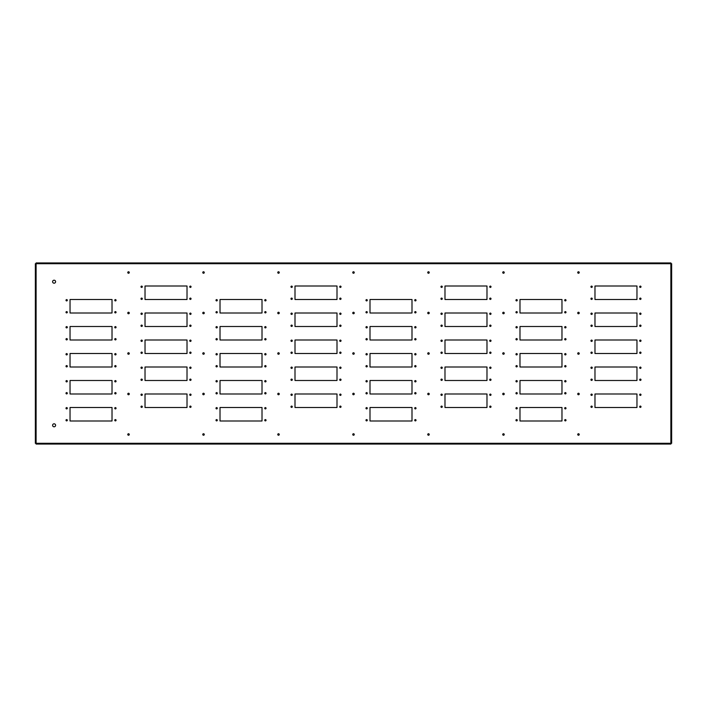<?xml version="1.0" encoding="UTF-8"?>
<svg xmlns="http://www.w3.org/2000/svg" width="707" height="707" viewBox="0 0 707 707"><rect width="100%" height="100%" fill="white"/><g stroke="black" fill="none" stroke-linecap="round" stroke-linejoin="round"><path stroke-width="1.06" d="M639.685 394.745A0.654 0.654 0 0 0 640.339 395.399A0.654 0.654 0 0 0 641.002 394.745A0.654 0.654 0 0 0 640.339 394.091A0.654 0.654 0 0 0 639.685 394.745M639.685 406.746A0.654 0.654 0 0 0 640.339 407.4A0.654 0.654 0 0 0 641.002 406.746A0.654 0.654 0 0 0 640.339 406.092A0.654 0.654 0 0 0 639.685 406.746M590.937 406.746A0.654 0.654 0 0 0 591.6 407.4A0.654 0.654 0 0 0 592.254 406.746A0.654 0.654 0 0 0 591.6 406.092A0.654 0.654 0 0 0 590.937 406.746M590.937 394.745A0.654 0.654 0 0 0 591.6 395.399A0.654 0.654 0 0 0 592.254 394.745A0.654 0.654 0 0 0 591.6 394.091A0.654 0.654 0 0 0 590.937 394.745M489.704 394.745A0.654 0.654 0 0 0 490.358 395.399A0.654 0.654 0 0 0 491.012 394.745A0.654 0.654 0 0 0 490.358 394.091A0.654 0.654 0 0 0 489.704 394.745M489.704 406.746A0.654 0.654 0 0 0 490.358 407.4A0.654 0.654 0 0 0 491.012 406.746A0.654 0.654 0 0 0 490.358 406.092A0.654 0.654 0 0 0 489.704 406.746M440.956 406.746A0.654 0.654 0 0 0 441.619 407.4A0.654 0.654 0 0 0 442.273 406.746A0.654 0.654 0 0 0 441.619 406.092A0.654 0.654 0 0 0 440.956 406.746M440.956 394.745A0.654 0.654 0 0 0 441.619 395.399A0.654 0.654 0 0 0 442.273 394.745A0.654 0.654 0 0 0 441.619 394.091A0.654 0.654 0 0 0 440.956 394.745M339.722 394.745A0.654 0.654 0 0 0 340.376 395.399A0.654 0.654 0 0 0 341.03 394.745A0.654 0.654 0 0 0 340.376 394.091A0.654 0.654 0 0 0 339.722 394.745M339.722 406.746A0.654 0.654 0 0 0 340.376 407.4A0.654 0.654 0 0 0 341.03 406.746A0.654 0.654 0 0 0 340.376 406.092A0.654 0.654 0 0 0 339.722 406.746M290.975 406.746A0.654 0.654 0 0 0 291.629 407.4A0.654 0.654 0 0 0 292.291 406.746A0.654 0.654 0 0 0 291.629 406.092A0.654 0.654 0 0 0 290.975 406.746M290.975 394.745A0.654 0.654 0 0 0 291.629 395.399A0.654 0.654 0 0 0 292.291 394.745A0.654 0.654 0 0 0 291.629 394.091A0.654 0.654 0 0 0 290.975 394.745M639.685 367.746A0.654 0.654 0 0 0 640.339 368.409A0.654 0.654 0 0 0 641.002 367.746A0.654 0.654 0 0 0 640.339 367.092A0.654 0.654 0 0 0 639.685 367.746M639.685 379.747A0.654 0.654 0 0 0 640.339 380.401A0.654 0.654 0 0 0 641.002 379.747A0.654 0.654 0 0 0 640.339 379.093A0.654 0.654 0 0 0 639.685 379.747M590.937 379.747A0.654 0.654 0 0 0 591.6 380.401A0.654 0.654 0 0 0 592.254 379.747A0.654 0.654 0 0 0 591.6 379.093A0.654 0.654 0 0 0 590.937 379.747M590.937 367.746A0.654 0.654 0 0 0 591.6 368.409A0.654 0.654 0 0 0 592.254 367.746A0.654 0.654 0 0 0 591.6 367.092A0.654 0.654 0 0 0 590.937 367.746M489.704 367.746A0.654 0.654 0 0 0 490.358 368.409A0.654 0.654 0 0 0 491.012 367.746A0.654 0.654 0 0 0 490.358 367.092A0.654 0.654 0 0 0 489.704 367.746M489.704 379.747A0.654 0.654 0 0 0 490.358 380.401A0.654 0.654 0 0 0 491.012 379.747A0.654 0.654 0 0 0 490.358 379.093A0.654 0.654 0 0 0 489.704 379.747M440.956 379.747A0.654 0.654 0 0 0 441.619 380.401A0.654 0.654 0 0 0 442.273 379.747A0.654 0.654 0 0 0 441.619 379.093A0.654 0.654 0 0 0 440.956 379.747M440.956 367.746A0.654 0.654 0 0 0 441.619 368.409A0.654 0.654 0 0 0 442.273 367.746A0.654 0.654 0 0 0 441.619 367.092A0.654 0.654 0 0 0 440.956 367.746M339.722 367.746A0.654 0.654 0 0 0 340.376 368.409A0.654 0.654 0 0 0 341.03 367.746A0.654 0.654 0 0 0 340.376 367.092A0.654 0.654 0 0 0 339.722 367.746M339.722 379.747A0.654 0.654 0 0 0 340.376 380.401A0.654 0.654 0 0 0 341.03 379.747A0.654 0.654 0 0 0 340.376 379.093A0.654 0.654 0 0 0 339.722 379.747M290.975 379.747A0.654 0.654 0 0 0 291.629 380.401A0.654 0.654 0 0 0 292.291 379.747A0.654 0.654 0 0 0 291.629 379.093A0.654 0.654 0 0 0 290.975 379.747M290.975 367.746A0.654 0.654 0 0 0 291.629 368.409A0.654 0.654 0 0 0 292.291 367.746A0.654 0.654 0 0 0 291.629 367.092A0.654 0.654 0 0 0 290.975 367.746M639.685 340.747A0.654 0.654 0 0 0 640.339 341.41A0.654 0.654 0 0 0 641.002 340.747A0.654 0.654 0 0 0 640.339 340.094A0.654 0.654 0 0 0 639.685 340.747M639.685 352.749A0.654 0.654 0 0 0 640.339 353.403A0.654 0.654 0 0 0 641.002 352.749A0.654 0.654 0 0 0 640.339 352.095A0.654 0.654 0 0 0 639.685 352.749M590.937 352.749A0.654 0.654 0 0 0 591.6 353.403A0.654 0.654 0 0 0 592.254 352.749A0.654 0.654 0 0 0 591.6 352.095A0.654 0.654 0 0 0 590.937 352.749M590.937 340.747A0.654 0.654 0 0 0 591.6 341.41A0.654 0.654 0 0 0 592.254 340.747A0.654 0.654 0 0 0 591.6 340.094A0.654 0.654 0 0 0 590.937 340.747M489.704 340.747A0.654 0.654 0 0 0 490.358 341.41A0.654 0.654 0 0 0 491.012 340.747A0.654 0.654 0 0 0 490.358 340.094A0.654 0.654 0 0 0 489.704 340.747M489.704 352.749A0.654 0.654 0 0 0 490.358 353.403A0.654 0.654 0 0 0 491.012 352.749A0.654 0.654 0 0 0 490.358 352.095A0.654 0.654 0 0 0 489.704 352.749M440.956 352.749A0.654 0.654 0 0 0 441.619 353.403A0.654 0.654 0 0 0 442.273 352.749A0.654 0.654 0 0 0 441.619 352.095A0.654 0.654 0 0 0 440.956 352.749M440.956 340.747A0.654 0.654 0 0 0 441.619 341.41A0.654 0.654 0 0 0 442.273 340.747A0.654 0.654 0 0 0 441.619 340.094A0.654 0.654 0 0 0 440.956 340.747M339.722 340.747A0.654 0.654 0 0 0 340.376 341.41A0.654 0.654 0 0 0 341.03 340.747A0.654 0.654 0 0 0 340.376 340.094A0.654 0.654 0 0 0 339.722 340.747M339.722 352.749A0.654 0.654 0 0 0 340.376 353.403A0.654 0.654 0 0 0 341.03 352.749A0.654 0.654 0 0 0 340.376 352.095A0.654 0.654 0 0 0 339.722 352.749M290.975 352.749A0.654 0.654 0 0 0 291.629 353.403A0.654 0.654 0 0 0 292.291 352.749A0.654 0.654 0 0 0 291.629 352.095A0.654 0.654 0 0 0 290.975 352.749M290.975 340.747A0.654 0.654 0 0 0 291.629 341.41A0.654 0.654 0 0 0 292.291 340.747A0.654 0.654 0 0 0 291.629 340.094A0.654 0.654 0 0 0 290.975 340.747M639.685 313.758A0.654 0.654 0 0 0 640.339 314.412A0.654 0.654 0 0 0 641.002 313.758A0.654 0.654 0 0 0 640.339 313.095A0.654 0.654 0 0 0 639.685 313.758M639.685 325.75A0.654 0.654 0 0 0 640.339 326.413A0.654 0.654 0 0 0 641.002 325.75A0.654 0.654 0 0 0 640.339 325.096A0.654 0.654 0 0 0 639.685 325.75M590.937 325.75A0.654 0.654 0 0 0 591.6 326.413A0.654 0.654 0 0 0 592.254 325.75A0.654 0.654 0 0 0 591.6 325.096A0.654 0.654 0 0 0 590.937 325.75M590.937 313.758A0.654 0.654 0 0 0 591.6 314.412A0.654 0.654 0 0 0 592.254 313.758A0.654 0.654 0 0 0 591.6 313.095A0.654 0.654 0 0 0 590.937 313.758M489.704 313.758A0.654 0.654 0 0 0 490.358 314.412A0.654 0.654 0 0 0 491.012 313.758A0.654 0.654 0 0 0 490.358 313.095A0.654 0.654 0 0 0 489.704 313.758M489.704 325.75A0.654 0.654 0 0 0 490.358 326.413A0.654 0.654 0 0 0 491.012 325.75A0.654 0.654 0 0 0 490.358 325.096A0.654 0.654 0 0 0 489.704 325.75M440.956 325.75A0.654 0.654 0 0 0 441.619 326.413A0.654 0.654 0 0 0 442.273 325.75A0.654 0.654 0 0 0 441.619 325.096A0.654 0.654 0 0 0 440.956 325.75M440.956 313.758A0.654 0.654 0 0 0 441.619 314.412A0.654 0.654 0 0 0 442.273 313.758A0.654 0.654 0 0 0 441.619 313.095A0.654 0.654 0 0 0 440.956 313.758M339.722 313.758A0.654 0.654 0 0 0 340.376 314.412A0.654 0.654 0 0 0 341.03 313.758A0.654 0.654 0 0 0 340.376 313.095A0.654 0.654 0 0 0 339.722 313.758M339.722 325.75A0.654 0.654 0 0 0 340.376 326.413A0.654 0.654 0 0 0 341.03 325.75A0.654 0.654 0 0 0 340.376 325.096A0.654 0.654 0 0 0 339.722 325.75M290.975 325.75A0.654 0.654 0 0 0 291.629 326.413A0.654 0.654 0 0 0 292.291 325.75A0.654 0.654 0 0 0 291.629 325.096A0.654 0.654 0 0 0 290.975 325.75M290.975 313.758A0.654 0.654 0 0 0 291.629 314.412A0.654 0.654 0 0 0 292.291 313.758A0.654 0.654 0 0 0 291.629 313.095A0.654 0.654 0 0 0 290.975 313.758M189.741 394.745A0.654 0.654 0 0 0 190.395 395.399A0.654 0.654 0 0 0 191.049 394.745A0.654 0.654 0 0 0 190.395 394.091A0.654 0.654 0 0 0 189.741 394.745M189.741 406.746A0.654 0.654 0 0 0 190.395 407.4A0.654 0.654 0 0 0 191.049 406.746A0.654 0.654 0 0 0 190.395 406.092A0.654 0.654 0 0 0 189.741 406.746M140.993 406.746A0.654 0.654 0 0 0 141.647 407.4A0.654 0.654 0 0 0 142.31 406.746A0.654 0.654 0 0 0 141.647 406.092A0.654 0.654 0 0 0 140.993 406.746M140.993 394.745A0.654 0.654 0 0 0 141.647 395.399A0.654 0.654 0 0 0 142.31 394.745A0.654 0.654 0 0 0 141.647 394.091A0.654 0.654 0 0 0 140.993 394.745M189.741 367.746A0.654 0.654 0 0 0 190.395 368.409A0.654 0.654 0 0 0 191.049 367.746A0.654 0.654 0 0 0 190.395 367.092A0.654 0.654 0 0 0 189.741 367.746M189.741 379.747A0.654 0.654 0 0 0 190.395 380.401A0.654 0.654 0 0 0 191.049 379.747A0.654 0.654 0 0 0 190.395 379.093A0.654 0.654 0 0 0 189.741 379.747M140.993 379.747A0.654 0.654 0 0 0 141.647 380.401A0.654 0.654 0 0 0 142.31 379.747A0.654 0.654 0 0 0 141.647 379.093A0.654 0.654 0 0 0 140.993 379.747M140.993 367.746A0.654 0.654 0 0 0 141.647 368.409A0.654 0.654 0 0 0 142.31 367.746A0.654 0.654 0 0 0 141.647 367.092A0.654 0.654 0 0 0 140.993 367.746M189.741 340.747A0.654 0.654 0 0 0 190.395 341.41A0.654 0.654 0 0 0 191.049 340.747A0.654 0.654 0 0 0 190.395 340.094A0.654 0.654 0 0 0 189.741 340.747M189.741 352.749A0.654 0.654 0 0 0 190.395 353.403A0.654 0.654 0 0 0 191.049 352.749A0.654 0.654 0 0 0 190.395 352.095A0.654 0.654 0 0 0 189.741 352.749M140.993 352.749A0.654 0.654 0 0 0 141.647 353.403A0.654 0.654 0 0 0 142.31 352.749A0.654 0.654 0 0 0 141.647 352.095A0.654 0.654 0 0 0 140.993 352.749M140.993 340.747A0.654 0.654 0 0 0 141.647 341.41A0.654 0.654 0 0 0 142.31 340.747A0.654 0.654 0 0 0 141.647 340.094A0.654 0.654 0 0 0 140.993 340.747M189.741 313.758A0.654 0.654 0 0 0 190.395 314.412A0.654 0.654 0 0 0 191.049 313.758A0.654 0.654 0 0 0 190.395 313.095A0.654 0.654 0 0 0 189.741 313.758M189.741 325.75A0.654 0.654 0 0 0 190.395 326.413A0.654 0.654 0 0 0 191.049 325.75A0.654 0.654 0 0 0 190.395 325.096A0.654 0.654 0 0 0 189.741 325.75M140.993 325.75A0.654 0.654 0 0 0 141.647 326.413A0.654 0.654 0 0 0 142.31 325.75A0.654 0.654 0 0 0 141.647 325.096A0.654 0.654 0 0 0 140.993 325.75M140.993 313.758A0.654 0.654 0 0 0 141.647 314.412A0.654 0.654 0 0 0 142.31 313.758A0.654 0.654 0 0 0 141.647 313.095A0.654 0.654 0 0 0 140.993 313.758M564.69 420.241A0.654 0.654 0 0 0 565.353 420.895A0.654 0.654 0 0 0 566.007 420.241A0.654 0.654 0 0 0 565.353 419.587A0.654 0.654 0 0 0 564.69 420.241M564.69 393.242A0.654 0.654 0 0 0 565.353 393.905A0.654 0.654 0 0 0 566.007 393.242A0.654 0.654 0 0 0 565.353 392.588A0.654 0.654 0 0 0 564.69 393.242M564.69 366.253A0.654 0.654 0 0 0 565.353 366.906A0.654 0.654 0 0 0 566.007 366.253A0.654 0.654 0 0 0 565.353 365.59A0.654 0.654 0 0 0 564.69 366.253M564.69 339.254A0.654 0.654 0 0 0 565.353 339.908A0.654 0.654 0 0 0 566.007 339.254A0.654 0.654 0 0 0 565.353 338.591A0.654 0.654 0 0 0 564.69 339.254M515.951 420.241A0.654 0.654 0 0 0 516.605 420.895A0.654 0.654 0 0 0 517.259 420.241A0.654 0.654 0 0 0 516.605 419.587A0.654 0.654 0 0 0 515.951 420.241M515.951 393.242A0.654 0.654 0 0 0 516.605 393.905A0.654 0.654 0 0 0 517.259 393.242A0.654 0.654 0 0 0 516.605 392.588A0.654 0.654 0 0 0 515.951 393.242M515.951 366.253A0.654 0.654 0 0 0 516.605 366.906A0.654 0.654 0 0 0 517.259 366.253A0.654 0.654 0 0 0 516.605 365.59A0.654 0.654 0 0 0 515.951 366.253M515.951 339.254A0.654 0.654 0 0 0 516.605 339.908A0.654 0.654 0 0 0 517.259 339.254A0.654 0.654 0 0 0 516.605 338.591A0.654 0.654 0 0 0 515.951 339.254M515.951 408.239A0.654 0.654 0 0 0 516.605 408.902A0.654 0.654 0 0 0 517.259 408.239A0.654 0.654 0 0 0 516.605 407.586A0.654 0.654 0 0 0 515.951 408.239M515.951 381.25A0.654 0.654 0 0 0 516.605 381.904A0.654 0.654 0 0 0 517.259 381.25A0.654 0.654 0 0 0 516.605 380.587A0.654 0.654 0 0 0 515.951 381.25M515.951 354.251A0.654 0.654 0 0 0 516.605 354.905A0.654 0.654 0 0 0 517.259 354.251A0.654 0.654 0 0 0 516.605 353.597A0.654 0.654 0 0 0 515.951 354.251M515.951 327.253A0.654 0.654 0 0 0 516.605 327.907A0.654 0.654 0 0 0 517.259 327.253A0.654 0.654 0 0 0 516.605 326.599A0.654 0.654 0 0 0 515.951 327.253M414.709 408.239A0.654 0.654 0 0 0 415.371 408.902A0.654 0.654 0 0 0 416.025 408.239A0.654 0.654 0 0 0 415.371 407.586A0.654 0.654 0 0 0 414.709 408.239M414.709 381.25A0.654 0.654 0 0 0 415.371 381.904A0.654 0.654 0 0 0 416.025 381.25A0.654 0.654 0 0 0 415.371 380.587A0.654 0.654 0 0 0 414.709 381.25M414.709 354.251A0.654 0.654 0 0 0 415.371 354.905A0.654 0.654 0 0 0 416.025 354.251A0.654 0.654 0 0 0 415.371 353.597A0.654 0.654 0 0 0 414.709 354.251M414.709 327.253A0.654 0.654 0 0 0 415.371 327.907A0.654 0.654 0 0 0 416.025 327.253A0.654 0.654 0 0 0 415.371 326.599A0.654 0.654 0 0 0 414.709 327.253M414.709 420.241A0.654 0.654 0 0 0 415.371 420.895A0.654 0.654 0 0 0 416.025 420.241A0.654 0.654 0 0 0 415.371 419.587A0.654 0.654 0 0 0 414.709 420.241M414.709 393.242A0.654 0.654 0 0 0 415.371 393.905A0.654 0.654 0 0 0 416.025 393.242A0.654 0.654 0 0 0 415.371 392.588A0.654 0.654 0 0 0 414.709 393.242M414.709 366.253A0.654 0.654 0 0 0 415.371 366.906A0.654 0.654 0 0 0 416.025 366.253A0.654 0.654 0 0 0 415.371 365.59A0.654 0.654 0 0 0 414.709 366.253M414.709 339.254A0.654 0.654 0 0 0 415.371 339.908A0.654 0.654 0 0 0 416.025 339.254A0.654 0.654 0 0 0 415.371 338.591A0.654 0.654 0 0 0 414.709 339.254M365.97 420.241A0.654 0.654 0 0 0 366.624 420.895A0.654 0.654 0 0 0 367.278 420.241A0.654 0.654 0 0 0 366.624 419.587A0.654 0.654 0 0 0 365.97 420.241M365.97 393.242A0.654 0.654 0 0 0 366.624 393.905A0.654 0.654 0 0 0 367.278 393.242A0.654 0.654 0 0 0 366.624 392.588A0.654 0.654 0 0 0 365.97 393.242M365.97 366.253A0.654 0.654 0 0 0 366.624 366.906A0.654 0.654 0 0 0 367.278 366.253A0.654 0.654 0 0 0 366.624 365.59A0.654 0.654 0 0 0 365.97 366.253M365.97 339.254A0.654 0.654 0 0 0 366.624 339.908A0.654 0.654 0 0 0 367.278 339.254A0.654 0.654 0 0 0 366.624 338.591A0.654 0.654 0 0 0 365.97 339.254M365.97 408.239A0.654 0.654 0 0 0 366.624 408.902A0.654 0.654 0 0 0 367.278 408.239A0.654 0.654 0 0 0 366.624 407.586A0.654 0.654 0 0 0 365.97 408.239M365.97 381.25A0.654 0.654 0 0 0 366.624 381.904A0.654 0.654 0 0 0 367.278 381.25A0.654 0.654 0 0 0 366.624 380.587A0.654 0.654 0 0 0 365.97 381.25M365.97 354.251A0.654 0.654 0 0 0 366.624 354.905A0.654 0.654 0 0 0 367.278 354.251A0.654 0.654 0 0 0 366.624 353.597A0.654 0.654 0 0 0 365.97 354.251M365.97 327.253A0.654 0.654 0 0 0 366.624 327.907A0.654 0.654 0 0 0 367.278 327.253A0.654 0.654 0 0 0 366.624 326.599A0.654 0.654 0 0 0 365.97 327.253M264.727 408.239A0.654 0.654 0 0 0 265.381 408.902A0.654 0.654 0 0 0 266.044 408.239A0.654 0.654 0 0 0 265.381 407.586A0.654 0.654 0 0 0 264.727 408.239M264.727 381.25A0.654 0.654 0 0 0 265.381 381.904A0.654 0.654 0 0 0 266.044 381.25A0.654 0.654 0 0 0 265.381 380.587A0.654 0.654 0 0 0 264.727 381.25M264.727 354.251A0.654 0.654 0 0 0 265.381 354.905A0.654 0.654 0 0 0 266.044 354.251A0.654 0.654 0 0 0 265.381 353.597A0.654 0.654 0 0 0 264.727 354.251M264.727 327.253A0.654 0.654 0 0 0 265.381 327.907A0.654 0.654 0 0 0 266.044 327.253A0.654 0.654 0 0 0 265.381 326.599A0.654 0.654 0 0 0 264.727 327.253M264.727 420.241A0.654 0.654 0 0 0 265.381 420.895A0.654 0.654 0 0 0 266.044 420.241A0.654 0.654 0 0 0 265.381 419.587A0.654 0.654 0 0 0 264.727 420.241M264.727 393.242A0.654 0.654 0 0 0 265.381 393.905A0.654 0.654 0 0 0 266.044 393.242A0.654 0.654 0 0 0 265.381 392.588A0.654 0.654 0 0 0 264.727 393.242M264.727 366.253A0.654 0.654 0 0 0 265.381 366.906A0.654 0.654 0 0 0 266.044 366.253A0.654 0.654 0 0 0 265.381 365.59A0.654 0.654 0 0 0 264.727 366.253M264.727 339.254A0.654 0.654 0 0 0 265.381 339.908A0.654 0.654 0 0 0 266.044 339.254A0.654 0.654 0 0 0 265.381 338.591A0.654 0.654 0 0 0 264.727 339.254M215.989 420.241A0.654 0.654 0 0 0 216.642 420.895A0.654 0.654 0 0 0 217.296 420.241A0.654 0.654 0 0 0 216.642 419.587A0.654 0.654 0 0 0 215.989 420.241M215.989 393.242A0.654 0.654 0 0 0 216.642 393.905A0.654 0.654 0 0 0 217.296 393.242A0.654 0.654 0 0 0 216.642 392.588A0.654 0.654 0 0 0 215.989 393.242M215.989 366.253A0.654 0.654 0 0 0 216.642 366.906A0.654 0.654 0 0 0 217.296 366.253A0.654 0.654 0 0 0 216.642 365.59A0.654 0.654 0 0 0 215.989 366.253M215.989 339.254A0.654 0.654 0 0 0 216.642 339.908A0.654 0.654 0 0 0 217.296 339.254A0.654 0.654 0 0 0 216.642 338.591A0.654 0.654 0 0 0 215.989 339.254M215.989 408.239A0.654 0.654 0 0 0 216.642 408.902A0.654 0.654 0 0 0 217.296 408.239A0.654 0.654 0 0 0 216.642 407.586A0.654 0.654 0 0 0 215.989 408.239M215.989 381.25A0.654 0.654 0 0 0 216.642 381.904A0.654 0.654 0 0 0 217.296 381.25A0.654 0.654 0 0 0 216.642 380.587A0.654 0.654 0 0 0 215.989 381.25M215.989 354.251A0.654 0.654 0 0 0 216.642 354.905A0.654 0.654 0 0 0 217.296 354.251A0.654 0.654 0 0 0 216.642 353.597A0.654 0.654 0 0 0 215.989 354.251M215.989 327.253A0.654 0.654 0 0 0 216.642 327.907A0.654 0.654 0 0 0 217.296 327.253A0.654 0.654 0 0 0 216.642 326.599A0.654 0.654 0 0 0 215.989 327.253M114.746 408.239A0.654 0.654 0 0 0 115.4 408.902A0.654 0.654 0 0 0 116.063 408.239A0.654 0.654 0 0 0 115.4 407.586A0.654 0.654 0 0 0 114.746 408.239M114.746 381.25A0.654 0.654 0 0 0 115.4 381.904A0.654 0.654 0 0 0 116.063 381.25A0.654 0.654 0 0 0 115.4 380.587A0.654 0.654 0 0 0 114.746 381.25M114.746 354.251A0.654 0.654 0 0 0 115.4 354.905A0.654 0.654 0 0 0 116.063 354.251A0.654 0.654 0 0 0 115.4 353.597A0.654 0.654 0 0 0 114.746 354.251M114.746 327.253A0.654 0.654 0 0 0 115.4 327.907A0.654 0.654 0 0 0 116.063 327.253A0.654 0.654 0 0 0 115.4 326.599A0.654 0.654 0 0 0 114.746 327.253M114.746 420.241A0.654 0.654 0 0 0 115.4 420.895A0.654 0.654 0 0 0 116.063 420.241A0.654 0.654 0 0 0 115.4 419.587A0.654 0.654 0 0 0 114.746 420.241M114.746 393.242A0.654 0.654 0 0 0 115.4 393.905A0.654 0.654 0 0 0 116.063 393.242A0.654 0.654 0 0 0 115.4 392.588A0.654 0.654 0 0 0 114.746 393.242M114.746 366.253A0.654 0.654 0 0 0 115.4 366.906A0.654 0.654 0 0 0 116.063 366.253A0.654 0.654 0 0 0 115.4 365.59A0.654 0.654 0 0 0 114.746 366.253M114.746 339.254A0.654 0.654 0 0 0 115.4 339.908A0.654 0.654 0 0 0 116.063 339.254A0.654 0.654 0 0 0 115.4 338.591A0.654 0.654 0 0 0 114.746 339.254M65.998 420.241A0.654 0.654 0 0 0 66.661 420.895A0.654 0.654 0 0 0 67.315 420.241A0.654 0.654 0 0 0 66.661 419.587A0.654 0.654 0 0 0 65.998 420.241M65.998 393.242A0.654 0.654 0 0 0 66.661 393.905A0.654 0.654 0 0 0 67.315 393.242A0.654 0.654 0 0 0 66.661 392.588A0.654 0.654 0 0 0 65.998 393.242M65.998 366.253A0.654 0.654 0 0 0 66.661 366.906A0.654 0.654 0 0 0 67.315 366.253A0.654 0.654 0 0 0 66.661 365.59A0.654 0.654 0 0 0 65.998 366.253M65.998 339.254A0.654 0.654 0 0 0 66.661 339.908A0.654 0.654 0 0 0 67.315 339.254A0.654 0.654 0 0 0 66.661 338.591A0.654 0.654 0 0 0 65.998 339.254M65.998 408.239A0.654 0.654 0 0 0 66.661 408.902A0.654 0.654 0 0 0 67.315 408.239A0.654 0.654 0 0 0 66.661 407.586A0.654 0.654 0 0 0 65.998 408.239M65.998 381.25A0.654 0.654 0 0 0 66.661 381.904A0.654 0.654 0 0 0 67.315 381.25A0.654 0.654 0 0 0 66.661 380.587A0.654 0.654 0 0 0 65.998 381.25M65.998 354.251A0.654 0.654 0 0 0 66.661 354.905A0.654 0.654 0 0 0 67.315 354.251A0.654 0.654 0 0 0 66.661 353.597A0.654 0.654 0 0 0 65.998 354.251M65.998 327.253A0.654 0.654 0 0 0 66.661 327.907A0.654 0.654 0 0 0 67.315 327.253A0.654 0.654 0 0 0 66.661 326.599A0.654 0.654 0 0 0 65.998 327.253M564.69 408.239A0.654 0.654 0 0 0 565.353 408.902A0.654 0.654 0 0 0 566.007 408.239A0.654 0.654 0 0 0 565.353 407.586A0.654 0.654 0 0 0 564.69 408.239M564.69 381.25A0.654 0.654 0 0 0 565.353 381.904A0.654 0.654 0 0 0 566.007 381.25A0.654 0.654 0 0 0 565.353 380.587A0.654 0.654 0 0 0 564.69 381.25M564.69 354.251A0.654 0.654 0 0 0 565.353 354.905A0.654 0.654 0 0 0 566.007 354.251A0.654 0.654 0 0 0 565.353 353.597A0.654 0.654 0 0 0 564.69 354.251M564.69 327.253A0.654 0.654 0 0 0 565.353 327.907A0.654 0.654 0 0 0 566.007 327.253A0.654 0.654 0 0 0 565.353 326.599A0.654 0.654 0 0 0 564.69 327.253M639.685 286.759A0.654 0.654 0 0 0 640.339 287.413A0.654 0.654 0 0 0 641.002 286.759A0.654 0.654 0 0 0 640.339 286.105A0.654 0.654 0 0 0 639.685 286.759M639.685 298.761A0.654 0.654 0 0 0 640.339 299.415A0.654 0.654 0 0 0 641.002 298.761A0.654 0.654 0 0 0 640.339 298.098A0.654 0.654 0 0 0 639.685 298.761M590.937 298.761A0.654 0.654 0 0 0 591.6 299.415A0.654 0.654 0 0 0 592.254 298.761A0.654 0.654 0 0 0 591.6 298.098A0.654 0.654 0 0 0 590.937 298.761M590.937 286.759A0.654 0.654 0 0 0 591.6 287.413A0.654 0.654 0 0 0 592.254 286.759A0.654 0.654 0 0 0 591.6 286.105A0.654 0.654 0 0 0 590.937 286.759M489.704 286.759A0.654 0.654 0 0 0 490.358 287.413A0.654 0.654 0 0 0 491.012 286.759A0.654 0.654 0 0 0 490.358 286.105A0.654 0.654 0 0 0 489.704 286.759M489.704 298.761A0.654 0.654 0 0 0 490.358 299.415A0.654 0.654 0 0 0 491.012 298.761A0.654 0.654 0 0 0 490.358 298.098A0.654 0.654 0 0 0 489.704 298.761M440.956 298.761A0.654 0.654 0 0 0 441.619 299.415A0.654 0.654 0 0 0 442.273 298.761A0.654 0.654 0 0 0 441.619 298.098A0.654 0.654 0 0 0 440.956 298.761M440.956 286.759A0.654 0.654 0 0 0 441.619 287.413A0.654 0.654 0 0 0 442.273 286.759A0.654 0.654 0 0 0 441.619 286.105A0.654 0.654 0 0 0 440.956 286.759M339.722 286.759A0.654 0.654 0 0 0 340.376 287.413A0.654 0.654 0 0 0 341.03 286.759A0.654 0.654 0 0 0 340.376 286.105A0.654 0.654 0 0 0 339.722 286.759M339.722 298.761A0.654 0.654 0 0 0 340.376 299.415A0.654 0.654 0 0 0 341.03 298.761A0.654 0.654 0 0 0 340.376 298.098A0.654 0.654 0 0 0 339.722 298.761M290.975 298.761A0.654 0.654 0 0 0 291.629 299.415A0.654 0.654 0 0 0 292.291 298.761A0.654 0.654 0 0 0 291.629 298.098A0.654 0.654 0 0 0 290.975 298.761M290.975 286.759A0.654 0.654 0 0 0 291.629 287.413A0.654 0.654 0 0 0 292.291 286.759A0.654 0.654 0 0 0 291.629 286.105A0.654 0.654 0 0 0 290.975 286.759M189.741 286.759A0.654 0.654 0 0 0 190.395 287.413A0.654 0.654 0 0 0 191.049 286.759A0.654 0.654 0 0 0 190.395 286.105A0.654 0.654 0 0 0 189.741 286.759M189.741 298.761A0.654 0.654 0 0 0 190.395 299.415A0.654 0.654 0 0 0 191.049 298.761A0.654 0.654 0 0 0 190.395 298.098A0.654 0.654 0 0 0 189.741 298.761M140.993 298.761A0.654 0.654 0 0 0 141.647 299.415A0.654 0.654 0 0 0 142.31 298.761A0.654 0.654 0 0 0 141.647 298.098A0.654 0.654 0 0 0 140.993 298.761M140.993 286.759A0.654 0.654 0 0 0 141.647 287.413A0.654 0.654 0 0 0 142.31 286.759A0.654 0.654 0 0 0 141.647 286.105A0.654 0.654 0 0 0 140.993 286.759M564.69 300.254A0.654 0.654 0 0 0 565.353 300.908A0.654 0.654 0 0 0 566.007 300.254A0.654 0.654 0 0 0 565.353 299.6A0.654 0.654 0 0 0 564.69 300.254M564.69 312.255A0.654 0.654 0 0 0 565.353 312.909A0.654 0.654 0 0 0 566.007 312.255A0.654 0.654 0 0 0 565.353 311.601A0.654 0.654 0 0 0 564.69 312.255M515.951 312.255A0.654 0.654 0 0 0 516.605 312.909A0.654 0.654 0 0 0 517.259 312.255A0.654 0.654 0 0 0 516.605 311.601A0.654 0.654 0 0 0 515.951 312.255M515.951 300.254A0.654 0.654 0 0 0 516.605 300.908A0.654 0.654 0 0 0 517.259 300.254A0.654 0.654 0 0 0 516.605 299.6A0.654 0.654 0 0 0 515.951 300.254M414.709 300.254A0.654 0.654 0 0 0 415.371 300.908A0.654 0.654 0 0 0 416.025 300.254A0.654 0.654 0 0 0 415.371 299.6A0.654 0.654 0 0 0 414.709 300.254M414.709 312.255A0.654 0.654 0 0 0 415.371 312.909A0.654 0.654 0 0 0 416.025 312.255A0.654 0.654 0 0 0 415.371 311.601A0.654 0.654 0 0 0 414.709 312.255M365.97 312.255A0.654 0.654 0 0 0 366.624 312.909A0.654 0.654 0 0 0 367.278 312.255A0.654 0.654 0 0 0 366.624 311.601A0.654 0.654 0 0 0 365.97 312.255M365.97 300.254A0.654 0.654 0 0 0 366.624 300.908A0.654 0.654 0 0 0 367.278 300.254A0.654 0.654 0 0 0 366.624 299.6A0.654 0.654 0 0 0 365.97 300.254M264.727 300.254A0.654 0.654 0 0 0 265.381 300.908A0.654 0.654 0 0 0 266.044 300.254A0.654 0.654 0 0 0 265.381 299.6A0.654 0.654 0 0 0 264.727 300.254M264.727 312.255A0.654 0.654 0 0 0 265.381 312.909A0.654 0.654 0 0 0 266.044 312.255A0.654 0.654 0 0 0 265.381 311.601A0.654 0.654 0 0 0 264.727 312.255M215.989 312.255A0.654 0.654 0 0 0 216.642 312.909A0.654 0.654 0 0 0 217.296 312.255A0.654 0.654 0 0 0 216.642 311.601A0.654 0.654 0 0 0 215.989 312.255M215.989 300.254A0.654 0.654 0 0 0 216.642 300.908A0.654 0.654 0 0 0 217.296 300.254A0.654 0.654 0 0 0 216.642 299.6A0.654 0.654 0 0 0 215.989 300.254M114.746 300.254A0.654 0.654 0 0 0 115.4 300.908A0.654 0.654 0 0 0 116.063 300.254A0.654 0.654 0 0 0 115.4 299.6A0.654 0.654 0 0 0 114.746 300.254M114.746 312.255A0.654 0.654 0 0 0 115.4 312.909A0.654 0.654 0 0 0 116.063 312.255A0.654 0.654 0 0 0 115.4 311.601A0.654 0.654 0 0 0 114.746 312.255M65.998 312.255A0.654 0.654 0 0 0 66.661 312.909A0.654 0.654 0 0 0 67.315 312.255A0.654 0.654 0 0 0 66.661 311.601A0.654 0.654 0 0 0 65.998 312.255M65.998 300.254A0.654 0.654 0 0 0 66.661 300.908A0.654 0.654 0 0 0 67.315 300.254A0.654 0.654 0 0 0 66.661 299.6A0.654 0.654 0 0 0 65.998 300.254M502.73 434.487A0.751 0.751 0 0 0 503.481 435.238A0.751 0.751 0 0 0 504.232 434.487A0.751 0.751 0 0 0 503.481 433.745A0.751 0.751 0 0 0 502.73 434.487M502.73 393.993A0.751 0.751 0 0 0 503.481 394.745A0.751 0.751 0 0 0 504.232 393.993A0.751 0.751 0 0 0 503.481 393.242A0.751 0.751 0 0 0 502.73 393.993M502.73 353.5A0.751 0.751 0 0 0 503.481 354.251A0.751 0.751 0 0 0 504.232 353.5A0.751 0.751 0 0 0 503.481 352.749A0.751 0.751 0 0 0 502.73 353.5M502.73 313.007A0.751 0.751 0 0 0 503.481 313.758A0.751 0.751 0 0 0 504.232 313.007A0.751 0.751 0 0 0 503.481 312.255A0.751 0.751 0 0 0 502.73 313.007M427.744 434.487A0.751 0.751 0 0 0 428.495 435.238A0.751 0.751 0 0 0 429.237 434.487A0.751 0.751 0 0 0 428.495 433.745A0.751 0.751 0 0 0 427.744 434.487M427.744 393.993A0.751 0.751 0 0 0 428.495 394.745A0.751 0.751 0 0 0 429.237 393.993A0.751 0.751 0 0 0 428.495 393.242A0.751 0.751 0 0 0 427.744 393.993M427.744 353.5A0.751 0.751 0 0 0 428.495 354.251A0.751 0.751 0 0 0 429.237 353.5A0.751 0.751 0 0 0 428.495 352.749A0.751 0.751 0 0 0 427.744 353.5M427.744 313.007A0.751 0.751 0 0 0 428.495 313.758A0.751 0.751 0 0 0 429.237 313.007A0.751 0.751 0 0 0 428.495 312.255A0.751 0.751 0 0 0 427.744 313.007M352.749 434.487A0.751 0.751 0 0 0 353.5 435.238A0.751 0.751 0 0 0 354.251 434.487A0.751 0.751 0 0 0 353.5 433.745A0.751 0.751 0 0 0 352.749 434.487M352.749 393.993A0.751 0.751 0 0 0 353.5 394.745A0.751 0.751 0 0 0 354.251 393.993A0.751 0.751 0 0 0 353.5 393.242A0.751 0.751 0 0 0 352.749 393.993M352.749 353.5A0.751 0.751 0 0 0 353.5 354.251A0.751 0.751 0 0 0 354.251 353.5A0.751 0.751 0 0 0 353.5 352.749A0.751 0.751 0 0 0 352.749 353.5M352.749 313.007A0.751 0.751 0 0 0 353.5 313.758A0.751 0.751 0 0 0 354.251 313.007A0.751 0.751 0 0 0 353.5 312.255A0.751 0.751 0 0 0 352.749 313.007M277.763 434.487A0.751 0.751 0 0 0 278.505 435.238A0.751 0.751 0 0 0 279.256 434.487A0.751 0.751 0 0 0 278.505 433.745A0.751 0.751 0 0 0 277.763 434.487M277.763 393.993A0.751 0.751 0 0 0 278.505 394.745A0.751 0.751 0 0 0 279.256 393.993A0.751 0.751 0 0 0 278.505 393.242A0.751 0.751 0 0 0 277.763 393.993M277.763 353.5A0.751 0.751 0 0 0 278.505 354.251A0.751 0.751 0 0 0 279.256 353.5A0.751 0.751 0 0 0 278.505 352.749A0.751 0.751 0 0 0 277.763 353.5M277.763 313.007A0.751 0.751 0 0 0 278.505 313.758A0.751 0.751 0 0 0 279.256 313.007A0.751 0.751 0 0 0 278.505 312.255A0.751 0.751 0 0 0 277.763 313.007M202.768 434.487A0.751 0.751 0 0 0 203.519 435.238A0.751 0.751 0 0 0 204.27 434.487A0.751 0.751 0 0 0 203.519 433.745A0.751 0.751 0 0 0 202.768 434.487M202.768 393.993A0.751 0.751 0 0 0 203.519 394.745A0.751 0.751 0 0 0 204.27 393.993A0.751 0.751 0 0 0 203.519 393.242A0.751 0.751 0 0 0 202.768 393.993M202.768 353.5A0.751 0.751 0 0 0 203.519 354.251A0.751 0.751 0 0 0 204.27 353.5A0.751 0.751 0 0 0 203.519 352.749A0.751 0.751 0 0 0 202.768 353.5M202.768 313.007A0.751 0.751 0 0 0 203.519 313.758A0.751 0.751 0 0 0 204.27 313.007A0.751 0.751 0 0 0 203.519 312.255A0.751 0.751 0 0 0 202.768 313.007M127.773 434.487A0.751 0.751 0 0 0 128.524 435.238A0.751 0.751 0 0 0 129.275 434.487A0.751 0.751 0 0 0 128.524 433.745A0.751 0.751 0 0 0 127.773 434.487M127.773 393.993A0.751 0.751 0 0 0 128.524 394.745A0.751 0.751 0 0 0 129.275 393.993A0.751 0.751 0 0 0 128.524 393.242A0.751 0.751 0 0 0 127.773 393.993M127.773 353.5A0.751 0.751 0 0 0 128.524 354.251A0.751 0.751 0 0 0 129.275 353.5A0.751 0.751 0 0 0 128.524 352.749A0.751 0.751 0 0 0 127.773 353.5M127.773 313.007A0.751 0.751 0 0 0 128.524 313.758A0.751 0.751 0 0 0 129.275 313.007A0.751 0.751 0 0 0 128.524 312.255A0.751 0.751 0 0 0 127.773 313.007M577.725 434.487A0.751 0.751 0 0 0 578.476 435.238A0.751 0.751 0 0 0 579.227 434.487A0.751 0.751 0 0 0 578.476 433.745A0.751 0.751 0 0 0 577.725 434.487M577.725 393.993A0.751 0.751 0 0 0 578.476 394.745A0.751 0.751 0 0 0 579.227 393.993A0.751 0.751 0 0 0 578.476 393.242A0.751 0.751 0 0 0 577.725 393.993M577.725 353.5A0.751 0.751 0 0 0 578.476 354.251A0.751 0.751 0 0 0 579.227 353.5A0.751 0.751 0 0 0 578.476 352.749A0.751 0.751 0 0 0 577.725 353.5M577.725 313.007A0.751 0.751 0 0 0 578.476 313.758A0.751 0.751 0 0 0 579.227 313.007A0.751 0.751 0 0 0 578.476 312.255A0.751 0.751 0 0 0 577.725 313.007M577.725 272.513A0.751 0.751 0 0 0 578.476 273.255A0.751 0.751 0 0 0 579.227 272.513A0.751 0.751 0 0 0 578.476 271.762A0.751 0.751 0 0 0 577.725 272.513M502.73 272.513A0.751 0.751 0 0 0 503.481 273.255A0.751 0.751 0 0 0 504.232 272.513A0.751 0.751 0 0 0 503.481 271.762A0.751 0.751 0 0 0 502.73 272.513M427.744 272.513A0.751 0.751 0 0 0 428.495 273.255A0.751 0.751 0 0 0 429.237 272.513A0.751 0.751 0 0 0 428.495 271.762A0.751 0.751 0 0 0 427.744 272.513M352.749 272.513A0.751 0.751 0 0 0 353.5 273.255A0.751 0.751 0 0 0 354.251 272.513A0.751 0.751 0 0 0 353.5 271.762A0.751 0.751 0 0 0 352.749 272.513M277.763 272.513A0.751 0.751 0 0 0 278.505 273.255A0.751 0.751 0 0 0 279.256 272.513A0.751 0.751 0 0 0 278.505 271.762A0.751 0.751 0 0 0 277.763 272.513M202.768 272.513A0.751 0.751 0 0 0 203.519 273.255A0.751 0.751 0 0 0 204.27 272.513A0.751 0.751 0 0 0 203.519 271.762A0.751 0.751 0 0 0 202.768 272.513M127.773 272.513A0.751 0.751 0 0 0 128.524 273.255A0.751 0.751 0 0 0 129.275 272.513A0.751 0.751 0 0 0 128.524 271.762A0.751 0.751 0 0 0 127.773 272.513M52.601 425.305A1.502 1.502 0 0 0 54.094 426.798A1.502 1.502 0 0 0 55.597 425.305A1.502 1.502 0 0 0 54.094 423.802A1.502 1.502 0 0 0 52.601 425.305M52.601 281.695A1.502 1.502 0 0 0 54.094 283.198A1.502 1.502 0 0 0 55.597 281.695A1.502 1.502 0 0 0 54.094 280.202A1.502 1.502 0 0 0 52.601 281.695M35.35 412.738L35.35 411.235L35.35 412.738M671.65 412.738L671.65 411.235L671.65 412.738M35.35 300.263L35.35 298.761L35.35 300.263M671.65 300.263L671.65 298.761L671.65 300.263M637.714 262.951L631.713 262.951M256.765 262.951L262.757 262.951M69.286 262.951L75.287 262.951M670.899 262.951L36.101 262.951L36.101 443.298L670.863 443.298L670.863 263.702L35.35 263.702L35.35 443.298L36.101 443.298L36.101 444.049L670.899 444.049L670.863 443.298L671.65 443.298L671.65 263.702L670.899 263.702L670.899 262.951M450.235 262.951L444.243 262.951M637.714 444.049L631.713 444.049M262.757 444.049L256.765 444.049M75.287 444.049L69.286 444.049M450.235 444.049L444.243 444.049M594.976 393.993L594.976 407.497L636.963 407.497L636.963 393.993L594.976 393.993M444.986 393.993L444.986 407.497L486.982 407.497L486.982 393.993L444.986 393.993M295.005 393.993L295.005 407.497L337 407.497L337 393.993L295.005 393.993M594.976 366.995L594.976 380.499L636.963 380.499L636.963 366.995L594.976 366.995M444.986 366.995L444.986 380.499L486.982 380.499L486.982 366.995L444.986 366.995M295.005 366.995L295.005 380.499L337 380.499L337 366.995L295.005 366.995M594.976 340.005L594.976 353.5L636.963 353.5L636.963 340.005L594.976 340.005M444.986 340.005L444.986 353.5L486.982 353.5L486.982 340.005L444.986 340.005M295.005 340.005L295.005 353.5L337 353.5L337 340.005L295.005 340.005M594.976 313.007L594.976 326.501L636.963 326.501L636.963 313.007L594.976 313.007M444.986 313.007L444.986 326.501L486.982 326.501L486.982 313.007L444.986 313.007M295.005 313.007L295.005 326.501L337 326.501L337 313.007L295.005 313.007M145.023 393.993L145.023 407.497L187.019 407.497L187.019 393.993L145.023 393.993M145.023 366.995L145.023 380.499L187.019 380.499L187.019 366.995L145.023 366.995M145.023 340.005L145.023 353.5L187.019 353.5L187.019 340.005L145.023 340.005M145.023 313.007L145.023 326.501L187.019 326.501L187.019 313.007L145.023 313.007M519.981 326.501L519.981 340.005L561.977 340.005L561.977 326.501L519.981 326.501M370 326.501L370 340.005L411.995 340.005L411.995 326.501L370 326.501M220.018 326.501L220.018 340.005L262.014 340.005L262.014 326.501L220.018 326.501M70.037 326.501L70.037 340.005L112.024 340.005L112.024 326.501L70.037 326.501M594.976 286.008L594.976 299.503L636.963 299.503L636.963 286.008L594.976 286.008M444.986 286.008L444.986 299.503L486.982 299.503L486.982 286.008L444.986 286.008M295.005 286.008L295.005 299.503L337 299.503L337 286.008L295.005 286.008M145.023 286.008L145.023 299.503L187.019 299.503L187.019 286.008L145.023 286.008M519.981 299.503L519.981 313.007L561.977 313.007L561.977 299.503L519.981 299.503M370 299.503L370 313.007L411.995 313.007L411.995 299.503L370 299.503M220.018 299.503L220.018 313.007L262.014 313.007L262.014 299.503L220.018 299.503M70.037 299.503L70.037 313.007L112.024 313.007L112.024 299.503L70.037 299.503M70.037 353.5L70.037 366.995L112.024 366.995L112.024 353.5L70.037 353.5M70.037 380.499L70.037 393.993L112.024 393.993L112.024 380.499L70.037 380.499M70.037 407.497L70.037 420.992L112.024 420.992L112.024 407.497L70.037 407.497M220.018 353.5L220.018 366.995L262.014 366.995L262.014 353.5L220.018 353.5M220.018 380.499L220.018 393.993L262.014 393.993L262.014 380.499L220.018 380.499M220.018 407.497L220.018 420.992L262.014 420.992L262.014 407.497L220.018 407.497M370 353.5L370 366.995L411.995 366.995L411.995 353.5L370 353.5M370 380.499L370 393.993L411.995 393.993L411.995 380.499L370 380.499M370 407.497L370 420.992L411.995 420.992L411.995 407.497L370 407.497M519.981 353.5L519.981 366.995L561.977 366.995L561.977 353.5L519.981 353.5M519.981 380.499L519.981 393.993L561.977 393.993L561.977 380.499L519.981 380.499M519.981 407.497L519.981 420.992L561.977 420.992L561.977 407.497L519.981 407.497M35.35 406.737L35.35 411.235M35.35 294.262L35.35 298.761M671.65 411.235L671.65 406.737M671.65 298.761L671.65 294.262"/></g></svg>
